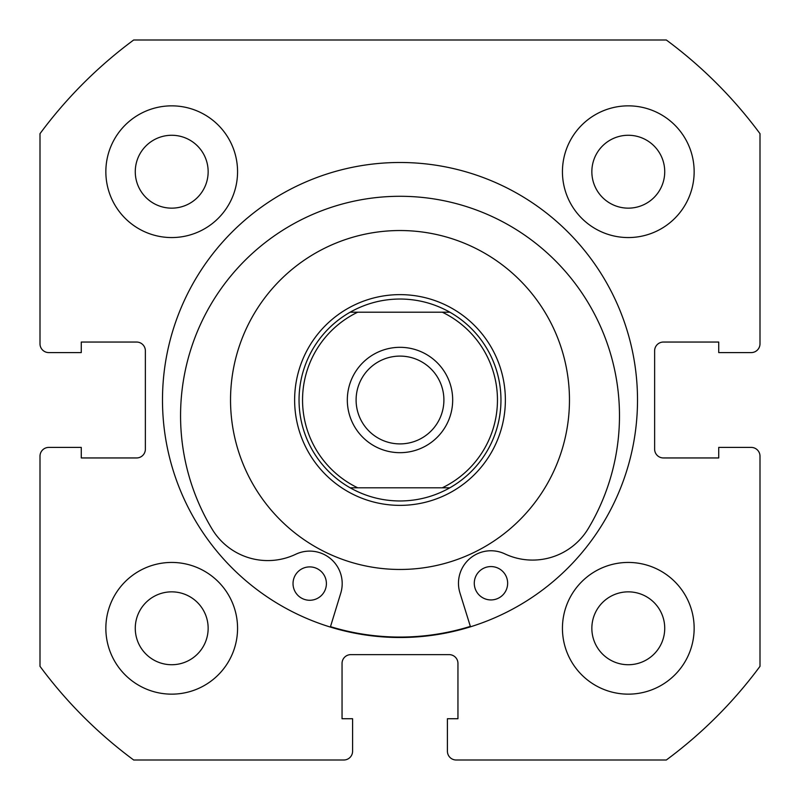 <?xml version="1.0" encoding="UTF-8"?>
<svg xmlns="http://www.w3.org/2000/svg" width="800" height="800" viewBox="0 0 800 800"><rect width="100%" height="100%" fill="white"/><g stroke="black" fill="none" stroke-linecap="round" stroke-linejoin="round"><path stroke-width="1.2" d="M507.65 583.22A16.68 16.68 0 0 1 490.99 599.93A16.68 16.68 0 0 1 474.28 583.28A16.68 16.68 0 0 1 490.93 566.57A16.68 16.68 0 0 1 507.65 583.22M326.4 583.55A16.68 16.68 0 0 1 309.74 600.27A16.68 16.68 0 0 1 293.03 583.62A16.68 16.68 0 0 1 309.68 566.9A16.68 16.68 0 0 1 326.4 583.55M470.48 626.81L459.94 592.89A32.49 32.49 0 0 1 504.83 553.87A64.98 64.98 0 0 0 588.31 528.49A219.46 219.46 0 0 0 399.62 196.29A219.46 219.46 0 0 0 212.16 529.19A64.98 64.98 0 0 0 295.74 554.26A32.49 32.49 0 0 1 340.77 593.11L330.36 627.07M503.79 266.04A169.46 169.46 0 0 0 266.04 296.21A169.46 169.46 0 0 0 296.21 533.96A169.46 169.46 0 0 0 533.96 503.79A169.46 169.46 0 0 0 503.79 266.04M330.49 626.65A237.07 237.07 0 0 0 470.35 626.39M637.51 400A237.51 237.51 0 0 0 400 162.49A237.51 237.51 0 0 0 162.49 400A237.51 237.51 0 0 0 400 637.51A237.51 237.51 0 0 0 637.51 400M562.44 628.29A65.85 65.85 0 0 0 628.29 694.15A65.85 65.85 0 0 0 694.15 628.29A65.85 65.85 0 0 0 628.29 562.44A65.85 65.85 0 0 0 562.44 628.29M105.85 628.29A65.85 65.85 0 0 0 171.71 694.15A65.85 65.85 0 0 0 237.56 628.29A65.85 65.85 0 0 0 171.71 562.44A65.85 65.85 0 0 0 105.85 628.29M562.44 171.71A65.85 65.85 0 0 0 628.29 237.56A65.85 65.85 0 0 0 694.15 171.71A65.85 65.85 0 0 0 628.29 105.85A65.85 65.85 0 0 0 562.44 171.71M105.85 171.71A65.85 65.85 0 0 0 171.71 237.56A65.85 65.85 0 0 0 237.56 171.71A65.85 65.85 0 0 0 171.71 105.85A65.85 65.85 0 0 0 105.85 171.71M208.15 171.71A36.44 36.44 0 0 1 171.71 208.15A36.44 36.44 0 0 1 135.27 171.71A36.44 36.44 0 0 1 171.71 135.27A36.44 36.44 0 0 1 208.15 171.71M664.73 171.71A36.44 36.44 0 0 1 628.29 208.15A36.44 36.44 0 0 1 591.85 171.71A36.44 36.44 0 0 1 628.29 135.27A36.44 36.44 0 0 1 664.73 171.71M208.15 628.29A36.44 36.44 0 0 1 171.71 664.73A36.44 36.44 0 0 1 135.27 628.29A36.44 36.44 0 0 1 171.71 591.85A36.44 36.44 0 0 1 208.15 628.29M664.73 628.29A36.44 36.44 0 0 1 628.29 664.73A36.44 36.44 0 0 1 591.85 628.29A36.44 36.44 0 0 1 628.29 591.85A36.44 36.44 0 0 1 664.73 628.29M133.67 40A447.8 447.8 0 0 0 40 133.67L40 343.8A8.78 8.78 0 0 0 48.78 352.59L81.27 352.59L81.27 342.05L136.59 342.05A8.78 8.78 0 0 1 145.37 350.83L145.37 449.17A8.78 8.78 0 0 1 136.59 457.95L81.27 457.95L81.27 447.41L48.78 447.41A8.78 8.78 0 0 0 40 456.2L40 666.33A447.8 447.8 0 0 0 133.67 760L343.8 760A8.78 8.78 0 0 0 352.59 751.22L352.59 718.73L342.05 718.73L342.05 663.41A8.78 8.78 0 0 1 350.83 654.63L449.17 654.63A8.78 8.78 0 0 1 457.95 663.41L457.95 718.73L447.41 718.73L447.41 751.22A8.78 8.78 0 0 0 456.2 760L666.33 760A447.8 447.8 0 0 0 760 666.33L760 456.2A8.78 8.78 0 0 0 751.22 447.41L718.73 447.41L718.73 457.95L663.41 457.95A8.78 8.78 0 0 1 654.63 449.17L654.63 350.83A8.78 8.78 0 0 1 663.41 342.05L718.73 342.05L718.73 352.59L751.22 352.59A8.78 8.78 0 0 0 760 343.8L760 133.67A447.8 447.8 0 0 0 666.33 40L133.67 40M400 347.32A52.68 52.68 0 0 0 347.32 400A52.68 52.68 0 0 0 400 452.68A52.68 52.68 0 0 0 452.68 400A52.68 52.68 0 0 0 400 347.32M400 443.9A43.9 43.9 0 0 1 356.1 400A43.9 43.9 0 0 1 400 356.1A43.9 43.9 0 0 1 443.9 400A43.9 43.9 0 0 1 400 443.9M400 294.63A105.37 105.37 0 0 1 505.37 400A105.37 105.37 0 0 1 400 505.37A105.37 105.37 0 0 1 294.63 400A105.37 105.37 0 0 1 400 294.63M449.86 487.8A100.98 100.98 0 0 0 449.86 312.2A100.98 100.98 0 0 1 449.86 487.8L442.3 487.8L449.86 487.8C434.38 496.5 417.76 500.89 400 500.98C382.24 500.89 365.62 496.5 350.14 487.8L357.7 487.8L350.14 487.8A100.98 100.98 0 0 1 350.14 312.2A100.98 100.98 0 0 0 350.14 487.8M449.86 312.2L442.3 312.2L449.86 312.2C434.38 303.5 417.76 299.11 400 299.02C382.24 299.11 365.62 303.5 350.14 312.2L357.7 312.2L350.14 312.2M442.3 487.8L357.7 487.8A97.46 97.46 0 0 1 357.7 312.2L442.3 312.2A97.46 97.46 0 0 1 442.3 487.8"/></g></svg>
